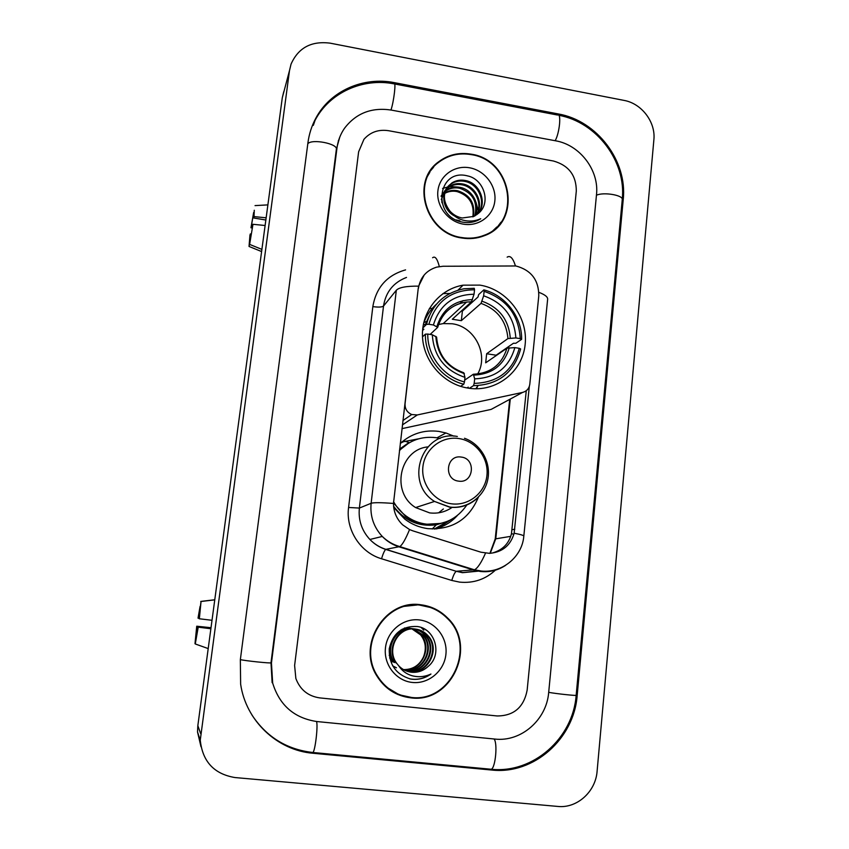 <?xml version="1.0" encoding="UTF-8"?>
<svg xmlns="http://www.w3.org/2000/svg" width="849" height="849" viewBox="0 0 849 849"><rect width="100%" height="100%" fill="white"/><g stroke="black" fill="none" stroke-linecap="round" stroke-linejoin="round"><path stroke-width="1.27" d="M418.398 288.416C420.181 277.496 426.283 270.385 436.694 267.117L443.051 266.257L515.905 265.97C531.219 270.109 538.839 280.096 538.775 295.93L529.808 384.204C529.139 388.555 526.73 391.293 522.581 392.418L417.294 414.949L411.723 414.524C407.042 412.391 404.824 408.772 405.069 403.657L418.207 288.639L418.631 286.134L424.192 274.98M479.918 285.115L463.055 285.168C439.665 289.106 421.773 311.021 422.452 335.567C422.961 360.093 442.096 382.984 465.995 387.738L468.722 388.216C496.315 392.493 522.591 371.713 525.17 344.312C528.142 316.964 507.118 289.413 479.918 285.115M426.527 324.254L423.322 324.679M478.38 497.185C468.956 519.546 452.135 530.031 427.938 528.651C419.448 527.516 411.723 524.342 404.771 519.121L393.734 507.5M400.293 443.411C411.341 433.616 424.171 429.605 438.784 431.388L445.927 432.969L453.854 436.153M418.748 438.795L401.874 442M436.736 528.948L451.169 519.567M449.811 293.489L442.923 293.584M402.002 428.639L491.147 409.398L495.285 407.17M471.131 154.168C459.086 152.173 448.314 154.667 438.837 161.65C410.131 181.453 425.636 233.517 461.803 237.996C469.646 239.28 477.127 238.527 484.259 235.725C522.623 222.438 512.234 159.686 471.131 154.168M433.584 167.221L429.435 172.114M420.977 604.796C385.637 598.927 356.676 644.338 376.691 675.687C384.639 688.56 395.952 695.936 410.619 697.825C451.636 703.895 477.722 645.834 447.455 617.87C440.069 610.473 431.239 606.112 420.977 604.796M430.337 607.459L417.029 604.52M397.767 694.471L411.224 697.4M446.362 616.968L447.2 617.849M529.32 386.412L514.144 533.225C510.589 545.461 502.406 552.179 489.608 553.357L480.927 552.2L412.837 530.848L409.558 529.564L402.659 524.852C396.621 519.015 393.565 511.873 393.48 503.446L418.207 288.639M437.882 162.414L438.721 161.83M526.274 390.699L511.469 533.66C508.997 543.413 502.873 549.791 493.11 552.773M497.153 715.962C513.847 715.877 523.844 707.27 527.155 690.131L576.301 191.046C576.312 175.382 568.703 165.375 553.484 161.023L388.63 130.714C378.58 129.197 370.344 132.073 363.924 139.353L358.618 151.833L294.614 665.467L295.855 678.478C300.1 689.717 308.07 696.191 319.776 697.899L497.153 715.962C513.847 715.877 523.844 707.27 527.155 690.131L576.301 191.046C576.312 175.382 568.703 165.375 553.484 161.023L388.63 130.714C378.58 129.197 370.344 132.073 363.924 139.353L358.618 151.833L294.614 665.467L295.855 678.478C300.1 689.717 308.07 696.191 319.776 697.899L497.153 715.962M497.143 227.32L500.942 222.205M492.197 231.437L496.845 226.98M461.856 237.561C469.635 238.834 477.064 238.081 484.132 235.29C522.05 222.098 511.735 160.047 471.089 154.603C459.182 152.629 448.537 155.08 439.166 161.968C410.704 181.548 426.028 233.125 461.856 237.561M444.834 192.85C448.856 190.526 453.154 189.826 457.717 190.76C470.187 194.899 475.398 203.537 473.339 216.665M441.247 196.023L442.425 194.962M442.849 194.633L443.953 193.848M444.706 193.402C448.612 191.301 452.74 190.696 457.08 191.587C469.285 195.567 474.538 204.004 472.84 216.877M441.098 196.331L443.581 192.617M443.931 192.224L445.088 191.121M445.502 190.77L447.02 189.677C451.127 187.205 455.542 186.451 460.264 187.406C472.182 189.656 480.47 204.185 475.26 215.667M441.098 196.023L443.316 193.073M443.687 192.691L444.887 191.619M445.311 191.28L446.394 190.526C450.501 188.053 454.905 187.3 459.627 188.245C472.914 192.882 477.976 202.104 474.803 215.933M459.871 220.814L456.221 219.944M441.926 202.762C441.469 197.382 442.849 192.872 446.054 189.231M446.415 188.839L449.503 186.281C453.653 183.798 458.099 183.034 462.864 184C475.737 186.345 483.983 202.943 477 214.479M441.289 199.557L445.789 189.688M446.171 189.306L448.877 187.141C453.016 184.657 457.452 183.893 462.206 184.859C474.846 187.183 483.113 203.24 476.586 214.786M450.066 211.242C453.419 214.861 457.462 217.111 462.206 217.991L473.891 216.399L477.764 213.852C491.741 203.76 484.227 179.107 467.428 175.87C437.776 168.07 431.568 215.911 461.506 221.907L462.992 222.215C468.245 223.075 473.201 222.449 477.86 220.326L480.725 218.755C474.856 221.313 468.807 221.748 462.588 220.05C457.314 218.48 453.143 215.55 450.066 211.242C441.915 200.353 442.562 190.876 452.039 182.832C456.21 180.317 460.699 179.564 465.496 180.54C479.547 182.96 487.464 202.158 478.412 213.332M454.533 215.954C441.427 209.278 440.291 190.155 451.403 183.702C455.573 181.198 460.052 180.434 464.838 181.41C478.539 183.808 486.583 202.242 478.136 213.566M469.614 167.794C454.459 164.939 439.538 175.669 437.904 190.834C436.046 205.946 448.028 221.631 463.342 224.147C478.634 226.885 493.343 215.911 494.84 200.884C496.569 185.889 484.8 170.437 469.614 167.794M429.838 172.336L426.516 177.929M442.594 188.446L449.28 186.6M449.906 186.536L457.462 187.035M476.045 202.391L478.252 210.435M478.348 211.55L478.401 213.163M477.509 219.955L477.34 220.56M252.461 226.641L251.336 226.45L253.649 212.515L254.244 212.621M254.307 210.276L253.649 217.981L265.854 220.029M266.151 217.811L254.021 216.601L253.649 217.981M255.04 205.607L267.891 204.885M254.254 210.276L254.021 216.601M252.981 224.295L249.617 244.406L252.981 224.295L265.111 225.505M261.906 249.383L249.617 244.406M249.967 241.838L249.033 246.454L261.609 251.559M249.033 246.454L249.956 235.226L250.317 233.942L251.283 234.101M249.67 241.785L250.317 233.942M251.336 226.45L250.975 227.755L252.249 228.052M250.975 227.755L253.649 212.515M410.672 697.347C451.233 703.354 477.074 645.951 447.179 618.252C439.856 610.898 431.101 606.579 420.924 605.273C385.913 599.468 357.27 644.465 377.136 675.486C385 688.189 396.175 695.48 410.672 697.347M396.462 667.813L392.631 665.818M403.508 669.606C412.72 669.659 419.374 665.436 423.481 656.935C426.633 648.7 425.667 641.345 420.573 634.872L421.157 634.956C432.873 647.543 421.369 671.697 403.572 669.638M413.527 628.95L423.513 635.328C435.643 648.296 423.11 673.119 404.962 670.232L404.602 670.19M404.262 628.133L409.823 628.313M413.24 628.939L422.919 635.232C435.028 648.18 422.526 672.949 404.4 670.063L404.336 670.052M404.633 627.973L409.536 628.292M414.694 629.003C419.098 629.894 422.834 632.134 425.911 635.699C438.148 648.785 425.519 673.83 407.202 670.912L405.663 670.689M389.638 657.933L392.291 661.944L389.213 655.332M400.802 629.99L412.094 628.631M414.408 628.982C418.684 629.916 422.314 632.123 425.307 635.604C437.522 648.657 424.914 673.65 406.639 670.742L405.387 670.561M402.129 629.183L411.807 628.6M398.69 665.743C402.224 669.468 406.512 671.633 411.542 672.238C417.846 672.769 423.364 670.848 428.087 666.476C442.934 654.643 435.049 628.451 417.199 626.498C402.118 625.862 392.811 633.28 389.256 648.753C388.821 664.396 395.899 674.488 410.513 679.02L412.083 679.232C418.971 679.869 425.253 678.139 430.942 674.042C424.733 676.908 418.355 677.449 411.807 675.655C406.257 673.989 401.885 670.689 398.69 665.743L396.621 663.186C385.892 649.114 398.659 626.275 415.426 629.067C420.478 629.661 424.787 631.996 428.363 636.071C440.695 649.273 427.96 674.552 409.483 671.612L406.756 671.124M414.121 628.918L412.518 628.674C395.921 625.904 383.281 648.498 393.894 662.411L394.435 662.56C383.79 648.615 396.462 625.978 413.092 628.748L414.408 628.939M396.621 663.186L396.08 663.027C385.361 648.997 398.107 626.201 414.843 628.982C419.873 629.587 424.171 631.911 427.747 635.975C440.058 649.156 427.344 674.371 408.91 671.432L406.48 671.018M428.087 666.476C423.12 670.848 417.506 672.726 411.224 672.132L407.594 671.41M410.099 628.366L410.948 628.557M411.234 628.631L412.083 628.876M412.37 628.96L421.157 634.956M409.823 628.356L410.661 628.547M410.948 628.631L411.797 628.886M412.073 628.982L420.573 634.872M412.381 628.684L413.24 628.876M412.094 628.663L412.954 628.865M419.289 619.919C403.211 617.934 387.293 630.913 385.478 647.734C383.419 664.534 396.069 680.877 412.327 682.447C428.554 684.262 444.239 671.039 445.905 654.377C447.805 637.737 435.388 621.648 419.289 619.919M417.092 604.997L402.776 606.504M385.488 686.554L398.022 694.047M430.942 674.042C424.182 678.616 417.071 680.198 409.611 678.818M425.402 629.597L426.071 630.043M421.2 627.538L423.831 630.16L421.635 627.708M477.647 374.016C489.024 354.733 474.761 326.557 452.252 323.766L443.263 323.586L438.487 324.52M422.823 327.969L426.506 324.371L428.883 324.276C435.739 301.533 450.946 290.029 474.527 289.785L474.039 294.242C453.164 294.656 439.623 304.908 433.404 324.987L437.691 327.343L430.135 334.421M461.495 310.904L462.387 311.127L478.04 296.948L478.645 294.603L483.834 289.87L484.121 291.345C506.62 299.124 518.675 314.883 520.267 338.634L515.863 337.944C514.271 316.9 503.531 302.849 483.643 295.802L481.033 303.369L461.336 320.667L452.315 319.245L471.471 301.82L474.039 294.242M520.267 338.634L521.636 339.313L515.852 343.272L513.454 343.251L496.124 355.211L486.657 353.746L507.946 338.56L515.863 337.944M468.266 388.152L468.245 387.144L467.014 387.94M429.148 316.04L424.67 326.165M422.579 330.484L423.863 329.253L422.717 328.871M436.524 304.112C430.517 309.429 426.187 315.955 423.524 323.671M473.487 385.658C498.31 384.979 514.038 372.743 520.639 348.96L519.27 348.302C512.892 370.971 497.864 382.655 474.177 383.377L473.487 385.658L469.37 388.311M460.593 386.337L463.777 384.215L464.467 381.923C443.486 376.818 427.27 355.689 427.769 334.06L425.391 334.145C424.755 356.792 441.788 378.972 463.777 384.215M425.391 334.145L422.505 336.862M474.527 289.785L474.251 288.299L463.904 288.798C444.271 292.852 431.812 304.706 426.506 324.371M474.177 383.377L474.676 378.834C495.625 378.038 509.018 367.628 514.855 347.612L519.27 348.302M427.769 334.06L432.3 334.761C433.807 356.187 444.696 370.387 464.965 377.37L464.467 381.923M433.404 324.987L428.883 324.276M514.855 347.612L506.938 348.186L485.681 362.82L486.657 353.746M464.658 380.14L473.36 374.229L474.676 378.834M464.965 377.37L463.745 372.743C447.179 366.704 438.126 354.808 436.588 337.053L432.3 334.761M441.331 318.417L439.994 318.46M427.355 321.071L423.747 322.652M463.098 300.578L460.02 303.475M521.636 339.313C522.008 317.017 505.473 295.356 483.834 289.87M483.643 295.802L484.121 291.345M461.336 320.667L462.387 311.127M477.945 385.711L476.469 388.778M458.63 481.139C473.721 483.739 476.406 458.577 461.24 457.07C446.171 454.364 443.369 479.653 458.63 481.139M427.79 446.892C399.433 449.758 390.625 492.367 415.607 507.564L429.69 512.902C437.967 513.857 445.492 511.989 452.284 507.278M393.565 501.653C396.77 507.437 401.015 512.265 406.3 516.16C412.317 520.501 418.95 523.164 426.209 524.13C443.496 525.595 457.038 519.206 466.844 504.964M440.111 438.487L435.866 437.659C421.656 436.025 409.526 440.334 399.465 450.575M393.49 502.958L405.599 516.372C411.595 520.702 418.217 523.355 425.445 524.321L440.918 523.409M438.636 512.807L443.358 508.965M408.698 443.104L399.508 450.203M400.526 443.189L404.655 441.109L408.974 442.541L399.646 449.025M434.327 529.033L450.543 519.896M457.367 515.502C451.243 522.252 443.762 526.751 434.932 529.023M199.218 618.274L198.029 618.136L200.364 606.536M214.765 599.85L201.043 601.485L200.353 606.589L199.154 618.741L212.017 620.301M201.043 601.485L199.345 618.847M210.902 628.557L198.019 627.146L210.881 628.738M198.199 627.273L195.27 643.966L198.019 627.146M208.207 648.583L195.27 643.966M196.034 638.586L195.302 643.765M194.994 643.648L196.735 626.212L210.998 627.889M211.019 627.719L196.735 626.212M195.695 638.544L196.904 626.339M198.029 618.136L200.056 606.504M214.776 599.755L200.746 601.432M316.91 721.544L494.808 739.054C521.127 742.196 546.629 719.772 548.687 692.413L596.497 194.686C599.32 170.384 579.952 144.861 555.533 140.785L391.134 110.052C371.512 107.154 355.933 113.267 344.429 128.39C340.417 134.248 337.934 140.764 336.989 147.938L271.447 663.016L272.667 683.063C279.533 705.328 294.285 718.148 316.91 721.544M557.793 806.433C577.044 808.566 595.68 791.692 597.102 771.242L653.879 139.767C655.821 122.15 641.685 103.482 624.057 100.405L330.165 43.161C311.36 40.763 298.317 47.756 291.048 64.131L289.488 70.605L200.258 740.158C202.529 761.564 214.086 774.033 234.95 777.546L557.793 806.433M283.778 91.618L282.293 97.773L197.838 725.662L197.509 731.934L200.98 746.685M491.656 770.032C533.788 774.829 574.083 738.8 577.171 695.427L623.23 199.494C627.56 160.949 596.985 120.6 558.26 113.936L394.456 82.671C363.202 76.346 330.134 90.992 315.775 118.308C311.71 125.885 309.1 134.025 307.943 142.706L240.341 659.715L240.638 684.156C245.86 720.695 277.145 750.399 313.058 753.265L491.656 770.032L489.958 769.141M338.751 139.947L338.305 140.849M491.147 409.398L522.581 392.418M402.437 424.893L417.294 414.949M495.986 569.605C485.755 579.305 473.636 583.475 459.596 582.117L451.774 580.451L381.519 558.759C360.294 552.593 345.543 529.627 348.578 507.469L372.838 306.616C376.139 287.408 387.048 275.161 405.567 269.886M485.501 553.177C481.266 562.738 477.573 568.278 474.442 569.806L456.497 571.25L462.79 572.597L479.091 570.772M507.15 257.162C510.249 255.188 513.008 258.107 515.428 265.896M505.643 565.307C497.917 570.411 489.438 572.459 480.205 571.451L473.572 570.029L399.126 546.873C392.663 544.835 387.048 541.354 382.273 536.441C373.634 527.038 369.92 515.98 371.13 503.277L396.324 290.252C399.072 287.397 406.501 286.028 418.631 286.134M514.144 533.225C520.755 534.477 523.971 535.454 523.812 536.165C522.231 556.636 502.375 573.234 481.425 571.037L474.442 569.806L399.815 546.597L385.871 549.345L456.284 571.303C454.831 572.3 453.334 575.346 451.774 580.451M393.48 503.446C381.148 502.502 373.698 502.438 371.13 503.277L359.371 508.073C358.214 520.108 361.716 530.572 369.899 539.476C374.42 544.124 379.747 547.414 385.871 549.345L385.701 549.42C384.512 550.502 383.111 553.622 381.519 558.759M409.558 529.564C405.578 539.2 402.33 544.878 399.815 546.597C393.098 544.687 387.25 541.301 382.273 536.441L369.899 539.476C374.367 544.135 379.641 547.446 385.701 549.42L456.284 571.303L462.493 572.693L478.231 571.154M432.597 257.746C435.07 255.761 437.309 258.701 439.326 266.565M523.822 536.048L547.626 299.379C547.945 297.044 545.037 294.699 538.892 292.343M511.469 533.66L513.889 534.265M396.324 290.252L383.515 306.075L359.371 508.073L348.578 507.469M406.501 277.432C393.427 282.484 385.764 292.024 383.515 306.075C381.986 307.189 378.421 307.37 372.838 306.616M389.797 542.575L390.88 542.914M490.244 553.336L495.784 538.701L510.27 399.072M510.737 536.345L495.222 538.913L509.708 399.38M514.802 529.245L512.096 529.712M471.471 301.82L466.621 302.042C456.157 303.454 447.975 308.516 442.053 317.239M474.06 375.088C492.261 374.218 503.998 365.112 509.283 347.761M435.792 336.331C437.299 354.935 446.829 367.373 464.382 373.634M472.469 299.644C454.321 300.217 442.467 309.195 436.895 326.589M473.721 374.229C490.839 373.189 501.918 364.508 506.938 348.186M510.291 338.114C508.731 319.797 499.318 307.497 482.052 301.193M507.946 338.56C506.397 321.155 497.429 309.418 481.033 303.369M475.833 388.778L477.987 385.658L475.822 388.778M451.509 503.807C468.701 506.184 485.246 492.791 486.944 475.387C488.886 458.025 475.684 440.811 458.63 438.509C441.597 435.962 424.787 449.079 422.919 466.642C420.796 484.185 434.274 501.685 451.509 503.807M457.335 436.471C422.42 429.583 403.413 482.487 434.539 501.441L449.609 507.171C459.893 508.307 468.913 505.516 476.671 498.798M393.586 506.195C404.453 520.755 418.674 526.974 436.237 524.841L447.296 521.392M490.011 769.152L491.263 769.268C495.519 767.921 497.79 742.663 494.012 738.97M312.252 752.437L312.899 752.501C315.234 750.93 318.216 725.067 316.497 721.501M620.046 223.361L576.163 695.278C577.224 695.978 555.851 693.707 548.687 692.338M240.352 659.577C243.737 660.692 271.977 663.631 270.99 662.772L271.447 663.016M307.805 143.757C311.806 138.546 338.093 143.725 336.353 149.339L339.759 137.135M315.106 120.25C329.508 92.647 362.735 77.652 394.021 83.849C396.313 80.761 393.862 101.784 390.954 110.02M394.658 83.966L557.57 115.04C561.56 112.365 559.65 132.975 555.172 140.711M558.801 115.284C597.006 122.214 626.498 161.639 622.243 199.706C623.718 195.259 603.66 191.768 596.444 195.238M197.838 725.662L200.608 733.515M282.293 97.773L289.488 70.605M576.174 695.193L577.171 695.427M312.23 752.437L313.058 753.265M393.904 83.828L394.456 82.671M557.358 115.008L558.26 113.936M622.179 200.375L623.23 199.494M336.321 149.541L336.989 147.938M433.266 308.42L429.361 308.484M402.935 420.542L411.723 414.524M458.025 290.146L463.055 285.168M436.959 437.829L445.927 432.969M438.01 162.891L438.837 161.65M390.476 542.999L391.771 543.392M489.905 553.346L495.222 538.913M446.744 617.807L447.455 617.87M483.431 236.043L484.132 235.29M446.394 190.526L447.02 189.677M448.877 187.141L449.503 186.281M451.403 183.702L452.039 182.832M422.919 635.232L423.513 635.328M425.307 635.604L425.911 635.699M427.747 635.975L428.363 636.071M376.425 675.22L377.136 675.486M443.263 323.586L466.621 302.042C451.838 304.324 442.191 312.75 437.691 327.343M464.488 438.275C480.969 444.059 491.391 462.631 487.74 479.738C484.259 496.867 467.258 509.251 449.821 507.065L434.539 501.441L415.607 507.564M405.599 516.372L406.3 516.16M432.226 529.001L436.259 524.841L446.903 521.551M576.163 695.299C573.086 738.174 533.321 773.704 491.263 769.268L312.899 752.501C286.866 749.55 266.533 737.028 251.898 714.943M272.136 682.67L270.99 662.772L336.353 149.339M622.243 199.706L620.067 223.149M197.509 731.934L200.258 740.158M313.323 125.365L315.775 118.308"/></g></svg>
